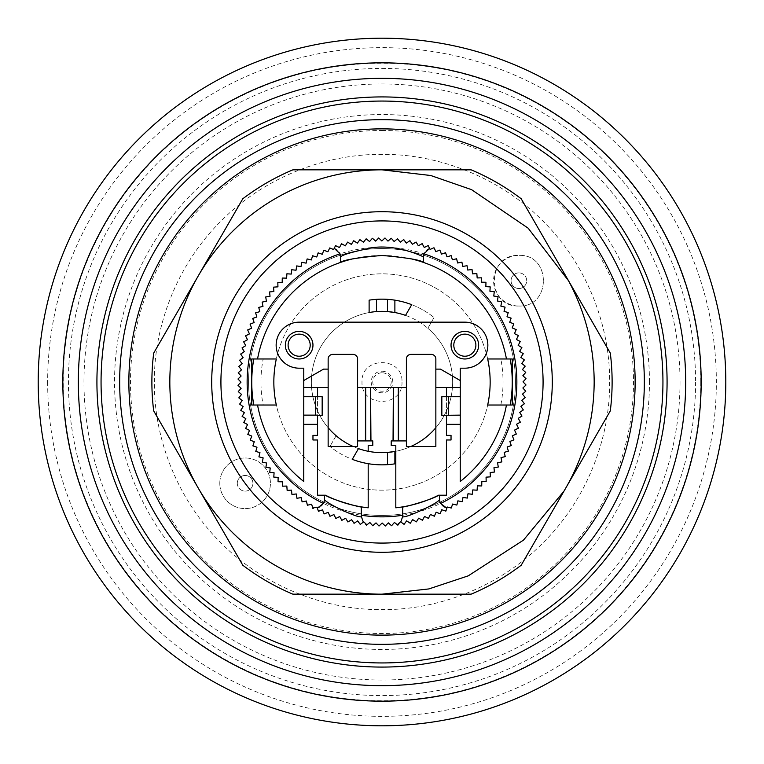 <?xml version="1.0" encoding="UTF-8"?>
<svg xmlns="http://www.w3.org/2000/svg" width="764" height="764" viewBox="0 0 764 764"><rect width="100%" height="100%" fill="white"/><g stroke="black" fill="none" stroke-linecap="round" stroke-linejoin="round"><path stroke-width="0.57" stroke-dasharray="3.82 2.86" d="M518.89 288.534A7.821 7.821 180 0 0 526.711 280.713A7.821 7.821 180 0 0 518.89 272.882L518.89 272.882A7.821 7.821 0 0 1 526.711 280.713A7.821 7.821 0 0 1 518.89 288.534L518.89 288.534A7.821 7.821 0 0 1 511.068 280.713A7.821 7.821 0 0 1 518.89 272.882A7.821 7.821 180 0 0 511.068 280.713A7.821 7.821 180 0 0 518.89 288.534M237.289 483.287A7.821 7.821 0 0 0 245.11 491.118A7.821 7.821 0 0 0 252.932 483.287A7.821 7.821 0 0 1 245.11 491.118A7.821 7.821 0 0 1 237.289 483.287A7.821 7.821 0 0 1 245.11 475.466A7.821 7.821 0 0 1 252.932 483.287A7.821 7.821 0 0 0 245.11 475.466A7.821 7.821 0 0 0 237.289 483.287M700.769 382A318.769 318.769 0 0 1 382 700.769A318.769 318.769 0 0 1 63.231 382A318.769 318.769 0 0 1 382 63.231A318.769 318.769 0 0 1 700.769 382M382 128.868A253.132 253.132 0 0 1 635.132 382A253.132 253.132 0 0 1 382 635.132A253.132 253.132 0 0 1 128.868 382A253.132 253.132 0 0 1 382 128.868M552.286 382A170.286 170.286 0 0 1 382 552.286A170.286 170.286 0 0 1 211.714 382A170.286 170.286 0 0 0 382 552.286A170.286 170.286 0 0 0 552.286 382A170.286 170.286 0 0 1 382 552.286A170.286 170.286 0 0 1 211.714 382A170.286 170.286 0 0 1 382 211.714A170.286 170.286 0 0 1 552.286 382A170.286 170.286 0 0 0 382 211.714A170.286 170.286 0 0 0 211.714 382A170.286 170.286 0 0 1 382 211.714A170.286 170.286 0 0 1 552.286 382M516.846 382A134.846 134.846 0 0 1 382 516.846A134.846 134.846 0 0 1 247.154 382A134.846 134.846 0 0 1 382 247.154A134.846 134.846 0 0 1 516.846 382M523.159 382L526.024 384.989L522.882 387.997L525.756 391.263L522.49 394.138L525.212 397.528L521.831 400.25L524.4 403.755L520.895 406.333L523.321 409.953L519.701 412.369L521.965 416.084L518.25 418.347L520.341 422.158L516.531 424.259L518.46 428.155L514.564 430.084L516.321 434.067L512.338 435.824L513.914 439.873L509.865 441.458L511.269 445.574L507.153 446.978L508.375 451.152L504.202 452.374L505.233 456.595L501.012 457.636L501.862 461.905L497.603 462.755L498.262 467.052L493.964 467.721L494.442 472.047L490.125 472.524L490.412 476.86L486.066 477.156L486.171 481.501L481.817 481.606L481.731 485.952L477.376 485.866L477.099 490.201L472.763 489.925L472.286 494.251L467.969 493.783L467.31 498.08L463.003 497.421L462.163 501.69L457.894 500.85L456.862 505.071L452.641 504.039L451.428 508.222L447.246 507.009L445.851 511.126L441.735 509.731L440.159 513.79L436.101 512.224L434.353 516.206L430.371 514.459L428.451 518.364L424.555 516.435L422.463 520.255L418.643 518.164L416.39 521.888L412.675 519.635L410.258 523.254L406.639 520.847L404.07 524.352L400.556 521.783L397.843 525.183L394.444 522.461L391.579 525.737L388.303 522.872L385.304 526.014L382.153 523.015L379.011 526.024L376.003 522.882L372.736 525.756L369.862 522.49L366.472 525.212L363.75 521.831L360.245 524.4L357.667 520.895L354.047 523.321L351.631 519.701L347.916 521.965L345.653 518.25L341.842 520.341L339.741 516.531L335.845 518.46L333.916 514.564L329.933 516.321L328.176 512.338L324.127 513.914L322.542 509.865L318.426 511.269L317.022 507.153L312.848 508.375L311.626 504.202L307.405 505.233L306.364 501.012L302.095 501.862L301.245 497.603L296.948 498.262L296.279 493.964L291.953 494.442L291.476 490.125L287.14 490.412L286.844 486.066L282.499 486.171L282.393 481.817L278.048 481.731L278.134 477.376L273.798 477.099L274.075 472.763L269.749 472.286L270.217 467.969L265.92 467.31L266.579 463.003L262.31 462.163L263.15 457.894L258.929 456.862L259.961 452.641L255.778 451.428L256.99 447.246L252.874 445.851L254.269 441.735L250.21 440.159L251.776 436.101L247.794 434.353L249.542 430.371L245.636 428.451L247.565 424.555L243.745 422.463L245.836 418.643L242.112 416.39L244.365 412.675L240.746 410.258L243.153 406.639L239.648 404.07L242.217 400.556L238.817 397.843L241.539 394.444L238.263 391.579L241.128 388.303L237.986 385.304L240.985 382.153L237.976 379.011L241.118 376.003L238.244 372.736L241.51 369.862L238.788 366.472L242.169 363.75L239.6 360.245L243.105 357.667L240.679 354.047L244.299 351.631L242.035 347.916L245.75 345.653L243.659 341.842L247.469 339.741L245.54 335.845L249.436 333.916L247.679 329.933L251.662 328.176L250.086 324.127L254.135 322.542L252.731 318.426L256.847 317.022L255.625 312.848L259.798 311.626L258.767 307.405L262.988 306.364L262.138 302.095L266.397 301.245L265.738 296.948L270.036 296.279L269.558 291.953L273.875 291.476L273.588 287.14L277.934 286.844L277.829 282.499L282.183 282.393L282.269 278.048L286.624 278.134L286.901 273.798L291.237 274.075L291.714 269.749L296.031 270.217L296.69 265.92L300.997 266.579L301.837 262.31L306.106 263.15L307.138 258.929L311.359 259.961L312.572 255.778L316.754 256.99L318.149 252.874L322.265 254.269L323.841 250.21L327.899 251.776L329.647 247.794L333.629 249.542L335.549 245.636L339.445 247.565L341.537 243.745L345.357 245.836L347.61 242.112L351.325 244.365L353.742 240.746L357.361 243.153L359.93 239.648L363.444 242.217L366.157 238.817L369.556 241.539L372.421 238.263L375.697 241.128L378.696 237.986L381.847 240.985L384.989 237.976L387.997 241.118L391.263 238.244L394.138 241.51L397.528 238.788L400.25 242.169L403.755 239.6L406.333 243.105L409.953 240.679L412.369 244.299L416.084 242.035L418.347 245.75L422.158 243.659L424.259 247.469L428.155 245.54L430.084 249.436L434.067 247.679L435.824 251.662L439.873 250.086L441.458 254.135L445.574 252.731L446.978 256.847L451.152 255.625L452.374 259.798L456.595 258.767L457.636 262.988L461.905 262.138L462.755 266.397L467.052 265.738L467.721 270.036L472.047 269.558L472.524 273.875L476.86 273.588L477.156 277.934L481.501 277.829L481.606 282.183L485.952 282.269L485.866 286.624L490.201 286.901L489.925 291.237L494.251 291.714L493.783 296.031L498.08 296.69L497.421 300.997L501.69 301.837L500.85 306.106L505.071 307.138L504.039 311.359L508.222 312.572L507.009 316.754L511.126 318.149L509.731 322.265L513.79 323.841L512.224 327.899L516.206 329.647L514.459 333.629L518.364 335.549L516.435 339.445L520.255 341.537L518.164 345.357L521.888 347.61L519.635 351.325L523.254 353.742L520.847 357.361L524.352 359.93L521.783 363.444L525.183 366.157L522.461 369.556L525.737 372.421L522.872 375.697L526.014 378.696L523.159 382M387.52 452.431A70.651 70.651 0 0 1 358.469 448.611A70.651 70.651 0 0 0 452.651 382A70.651 70.651 0 0 0 405.531 315.389L411.72 304.664L405.531 315.389A70.651 70.651 0 0 0 336.141 435.738A70.651 70.651 0 0 0 358.469 448.611L352.28 459.336A82.846 82.846 0 0 1 329.952 446.443A82.846 82.846 0 0 0 352.28 459.336L358.469 448.611A70.651 70.651 0 0 0 410.975 446.434L435.852 446.434L435.852 427.735A70.651 70.651 0 0 0 427.859 328.262L434.047 317.557L427.859 328.262A70.651 70.651 0 0 0 394.883 312.543M506.456 405.016A126.566 126.566 0 0 1 460.243 481.482L460.243 368.191L464.846 368.191A23.015 23.015 0 0 0 487.852 345.185A23.015 23.015 0 0 0 464.846 322.169L299.154 322.169A23.015 23.015 0 0 0 276.148 345.185A23.015 23.015 0 0 0 299.154 368.191L303.757 368.191L303.757 481.482A126.566 126.566 0 0 1 257.544 405.016M312.963 345.185A13.809 13.809 0 0 0 299.154 331.375A13.809 13.809 0 0 0 285.354 345.185A13.809 13.809 0 0 0 299.154 358.984A13.809 13.809 0 0 0 312.963 345.185M478.646 345.185A13.809 13.809 0 0 0 464.846 331.375A13.809 13.809 0 0 0 451.037 345.185A13.809 13.809 0 0 0 464.846 358.984A13.809 13.809 0 0 0 478.646 345.185M253.801 405.016L263.16 405.016A121.046 121.046 0 0 1 263.16 358.984L276.32 358.984L251.748 358.984L251.748 405.016L276.32 405.016A108.154 108.154 0 0 1 273.846 382A108.154 108.154 0 0 0 382 490.154A108.154 108.154 0 0 0 490.154 382A108.154 108.154 0 0 1 276.32 405.016L253.801 405.016A130.252 130.252 0 0 1 253.801 358.984L276.32 358.984A108.154 108.154 0 0 1 487.68 358.984L500.84 358.984A121.046 121.046 0 0 1 500.84 405.016L510.199 405.016A130.252 130.252 0 0 0 510.199 358.984L500.84 358.984M515.471 382A133.471 133.471 0 0 0 382 248.529A133.471 133.471 0 0 0 248.529 382A133.471 133.471 0 0 0 382 515.471A133.471 133.471 0 0 0 515.471 382A133.471 133.471 0 0 0 382 248.529A133.471 133.471 0 0 0 248.529 382A133.471 133.471 0 0 0 382 515.471A133.471 133.471 0 0 0 515.471 382M310.203 345.185A11.049 11.049 0 0 0 299.154 334.135A11.049 11.049 0 0 0 288.114 345.185A11.049 11.049 0 0 0 299.154 356.225A11.049 11.049 0 0 0 310.203 345.185M475.886 345.185A11.049 11.049 0 0 0 464.846 334.135A11.049 11.049 0 0 0 453.797 345.185A11.049 11.049 0 0 0 464.846 356.225A11.049 11.049 0 0 0 475.886 345.185M649.457 382A267.457 267.457 0 0 0 382 114.543A267.457 267.457 0 0 0 114.543 382A267.457 267.457 0 0 0 382 649.457A267.457 267.457 0 0 0 649.457 382M518.89 306.02C551.532 307.453 551.541 253.963 518.89 255.396C551.532 253.963 551.541 307.453 518.89 306.02L518.89 306.02A25.317 25.317 0 0 1 493.573 280.713A25.317 25.317 0 0 1 518.89 255.396L518.89 255.396C486.238 253.963 486.229 307.453 518.89 306.02M219.803 483.287A25.317 25.317 0 0 0 245.11 508.604A25.317 25.317 0 0 0 270.427 483.287A25.317 25.317 0 0 1 245.11 508.604A25.317 25.317 0 0 1 219.803 483.287A25.317 25.317 0 0 1 245.11 457.98A25.317 25.317 0 0 1 270.427 483.287A25.317 25.317 0 0 0 245.11 457.98A25.317 25.317 0 0 0 219.803 483.287M263.16 358.984L253.801 358.984M154.395 382C153.726 328.062 175.873 265.643 221.063 221.063C265.633 175.882 328.052 153.726 382 154.395C435.938 153.726 498.357 175.873 542.937 221.063C588.118 265.633 610.274 328.052 609.605 382C610.274 435.938 588.127 498.357 542.937 542.937C498.367 588.118 435.948 610.274 382 609.605C328.062 610.274 265.643 588.127 221.063 542.937C175.882 498.367 153.726 435.948 154.395 382M695.584 382A313.584 313.584 0 0 1 382 695.584A313.584 313.584 0 0 1 68.416 382A313.584 313.584 0 0 1 382 68.416A313.584 313.584 0 0 1 695.584 382M680.017 382A298.017 298.017 0 0 1 382 680.017A298.017 298.017 0 0 1 83.983 382A298.017 298.017 0 0 1 382 83.983A298.017 298.017 0 0 1 680.017 382M334.25 248.271L334.25 248.271C338.232 249.828 340.343 252.741 340.582 257.01C340.343 252.741 338.232 249.828 334.25 248.271M429.54 248.338L429.54 248.348C425.682 249.943 423.638 252.836 423.418 257.01L423.418 262.405A126.566 126.566 0 0 1 506.456 358.984M510.199 405.016L487.68 405.016L512.252 405.016L512.252 358.984L487.68 358.984L510.199 358.984M276.32 405.016L263.16 405.016M487.68 358.984A108.154 108.154 0 0 1 490.154 382A108.154 108.154 0 0 0 382 273.846A108.154 108.154 0 0 0 273.846 382A108.154 108.154 0 0 1 276.32 358.984M487.68 405.016L500.84 405.016M411.72 304.674A82.846 82.846 0 0 0 394.883 300.166L394.596 300.118M398.569 440.914L398.569 387.52L365.431 387.52L365.431 440.914M441.831 415.349L446.434 415.349L446.434 396.726L441.831 396.726L441.831 415.349M411.72 304.664A82.846 82.846 0 0 1 434.047 317.557A82.846 82.846 0 0 0 411.72 304.664M392.725 299.851L390.91 299.641M387.52 299.345A82.846 82.846 0 0 0 376.48 299.345L373.663 299.574M371.275 299.851L369.117 300.166L369.117 312.543L371.275 312.17M317.566 415.349L322.169 415.349L322.169 396.726L317.566 396.726L317.566 415.349L303.757 415.138M257.544 358.984A126.566 126.566 0 0 1 340.582 262.405L340.582 257.01M411.299 258.872A126.566 126.566 0 0 0 382 255.434M381.971 255.434A126.566 126.566 0 0 0 366.09 256.437M365.966 256.456A126.566 126.566 0 0 0 352.701 258.872M357.609 440.914L372.794 440.914L372.794 445.517L368.191 445.517L368.191 451.285M435.852 427.735L435.852 358.984A4.603 4.603 0 0 0 431.249 354.381L410.994 354.381A4.603 4.603 0 0 0 406.391 358.984L406.391 446.434L410.975 446.434M398.569 387.52L406.391 387.52M435.852 387.52L446.434 387.52L446.434 435.384L451.037 435.384L451.037 439.988L446.434 439.988L446.434 495.215L438.574 495.215M460.243 380.539L440.446 369.117L435.852 369.117M358.469 448.611A70.651 70.651 0 0 1 353.025 446.434L357.609 446.434L357.609 358.984A4.603 4.603 0 0 0 353.006 354.381L332.751 354.381A4.603 4.603 0 0 0 328.148 358.984L328.148 427.735A70.651 70.651 0 0 1 405.531 315.389M357.609 387.52L365.431 387.52M401.998 382C403.029 407.88 360.914 407.718 362.002 382C360.971 356.119 403.086 356.282 401.998 382M336.141 435.738L329.952 446.443L336.141 435.738M373.099 311.913L376.48 311.569A70.651 70.651 0 0 1 387.52 311.569M328.148 369.117L323.554 369.117L303.757 380.539M325.426 495.215L317.566 495.215L317.566 439.988L312.963 439.988L312.963 435.384L317.566 435.384L317.566 387.52L328.148 387.52M402.714 516.359L400.804 521.965L402.714 516.359L402.714 506.857A126.566 126.566 0 0 1 395.809 507.812L395.809 445.517L391.206 445.517L391.206 440.914L406.391 440.914M393.049 440.914L393.049 387.52M370.951 387.52L370.951 440.914M460.243 415.138L446.434 415.349M446.434 424.345L460.243 424.345M460.243 396.726L446.434 396.726M446.434 387.52L460.243 387.52M328.148 427.735L328.148 446.434L353.025 446.434M303.757 396.726L317.566 396.726M303.757 387.52L317.566 387.52M303.757 424.345L317.566 424.345M392.725 464.149L394.883 463.834L394.883 451.457M352.28 459.326A82.846 82.846 0 0 0 387.52 464.655L390.337 464.426M439.529 499.179C439.854 503.906 442.289 506.904 446.854 508.184L446.854 508.194C442.289 506.904 439.854 503.906 439.529 499.179L439.529 495.215M324.471 495.215L324.471 499.179C324.165 503.81 321.797 506.79 317.366 508.136L317.366 508.136C321.797 506.79 324.165 503.81 324.471 499.179M361.286 516.359L363.33 522.137L361.286 516.359L361.286 506.857A126.566 126.566 0 0 0 368.191 507.812L368.191 463.681M397.843 525.183L397.299 524.744L398.98 523.76M365.641 524.18L366.93 524.849M521.191 565.245A230.117 230.117 0 0 1 471.101 594.172L292.898 594.172A230.117 230.117 0 0 1 242.809 565.245L153.707 410.917A230.117 230.117 0 0 1 153.707 353.083L242.809 198.755A230.117 230.117 0 0 1 292.898 169.828L471.101 169.828A230.117 230.117 0 0 1 521.191 198.755L610.293 353.073A230.117 230.117 0 0 1 610.293 410.927L521.191 565.245M382 372.784A9.216 9.216 0 0 0 372.784 382A9.216 9.216 0 0 0 382 391.216A9.216 9.216 0 0 0 391.216 382A9.216 9.216 0 0 0 382 372.784M382 371.208A10.792 10.792 0 0 1 392.791 382A10.792 10.792 0 0 1 382 392.791A10.792 10.792 0 0 1 371.208 382A10.792 10.792 0 0 1 382 371.208M382 130.482A251.518 251.518 0 0 1 633.518 382A251.518 251.518 0 0 1 382 633.518A251.518 251.518 0 0 1 130.482 382A251.518 251.518 0 0 1 382 130.482M47.654 382A334.346 334.346 0 0 0 382 716.346A334.346 334.346 0 0 0 716.346 382A334.346 334.346 0 0 0 382 47.654A334.346 334.346 0 0 0 47.654 382"/><path stroke-width="1.15" d="M701.171 382A319.171 319.171 0 0 1 382 701.171A319.171 319.171 0 0 1 62.829 382A319.171 319.171 0 0 1 382 62.829A319.171 319.171 0 0 1 701.171 382M382 685.68A303.68 303.68 0 0 1 78.32 382A303.68 303.68 0 0 1 382 78.32A303.68 303.68 0 0 1 685.68 382A303.68 303.68 0 0 1 382 685.68M382 96.923A285.077 285.077 0 0 0 96.923 382A285.077 285.077 0 0 0 382 667.077A285.077 285.077 0 0 0 667.077 382A285.077 285.077 0 0 0 382 96.923M644.339 382A262.338 262.338 0 0 1 382 644.339A262.338 262.338 0 0 1 119.661 382A262.338 262.338 0 0 1 382 119.661A262.338 262.338 0 0 1 644.339 382M662.942 382A280.942 280.942 0 0 1 382 662.942A280.942 280.942 0 0 1 101.058 382A280.942 280.942 0 0 1 382 101.058A280.942 280.942 0 0 1 662.942 382M382 128.868A253.132 253.132 0 0 1 635.132 382A253.132 253.132 0 0 1 382 635.132A253.132 253.132 0 0 1 128.868 382A253.132 253.132 0 0 1 382 128.868M552.286 382A170.286 170.286 0 0 1 382 552.286A170.286 170.286 0 0 1 211.714 382A170.286 170.286 0 0 1 382 211.714A170.286 170.286 0 0 1 552.286 382M543.08 382A161.08 161.08 0 0 1 382 543.08A161.08 161.08 0 0 1 220.92 382A161.08 161.08 0 0 1 382 220.92A161.08 161.08 0 0 1 543.08 382M435.852 427.735A70.651 70.651 0 0 1 410.975 446.434M387.52 464.655L387.52 452.431L394.883 451.457L394.883 463.834A82.846 82.846 0 0 1 352.28 459.326L358.469 448.611L352.28 459.336M448.611 415.138L448.611 396.726L441.831 396.726L441.831 415.349L460.243 415.138L460.243 424.345L446.434 424.345L446.434 435.384L451.037 435.384L451.037 439.988L446.434 439.988L446.434 495.215L439.529 495.215L439.529 499.179A9.206 9.206 0 0 0 440.589 503.457A134.846 134.846 0 0 0 423.982 253.849L429.54 248.338L430.084 249.436L433.646 247.87M440.589 503.457L446.854 508.194L447.246 507.009L451.257 508.031L452.641 504.039L456.862 505.071L457.894 500.85L462.163 501.69L463.003 497.421L467.31 498.08L467.969 493.783L472.286 494.251L472.763 489.925L477.099 490.201L477.376 485.866L481.731 485.952L481.817 481.606L486.171 481.501L486.066 477.156L490.412 476.86L490.125 472.524L494.442 472.047L493.964 467.721L498.262 467.052L497.603 462.755L501.862 461.905L501.012 457.636L505.233 456.595L504.202 452.374L508.375 451.152L507.153 446.978L511.269 445.574L509.865 441.458L513.914 439.873L512.338 435.824L516.321 434.067L514.564 430.084L518.46 428.155L516.531 424.259L520.341 422.158L518.25 418.347L521.965 416.084L519.701 412.369L523.321 409.953L520.895 406.333L524.4 403.755L521.831 400.25L525.212 397.528L522.49 394.138L525.756 391.263L522.882 387.997L526.024 384.989L523.015 381.847L526.014 378.696L522.872 375.697L525.737 372.421L522.461 369.556L525.183 366.157L521.783 363.444L524.352 359.93L520.847 357.361L523.254 353.742L519.635 351.325L521.888 347.61L518.164 345.357L520.255 341.537L516.435 339.445L518.364 335.549L514.459 333.629L516.206 329.647L512.224 327.899L513.79 323.841L509.731 322.265L511.126 318.149L507.009 316.754L508.222 312.572L504.039 311.359L505.071 307.138L500.85 306.106L501.69 301.837L497.421 300.997L498.08 296.69L493.783 296.031L494.251 291.714L489.925 291.237L490.201 286.901L485.866 286.624L485.952 282.269L481.606 282.183L481.501 277.829L477.156 277.934L476.86 273.588L472.524 273.875L472.047 269.558L467.721 270.036L467.052 265.738L462.755 266.397L461.905 262.138L457.636 262.988L456.595 258.767L452.374 259.798L451.152 255.625L446.978 256.847L445.574 252.731L441.458 254.135L439.873 250.086L435.824 251.662L434.181 247.937M365.431 387.52L365.431 440.914L370.55 440.914L370.55 387.52L357.609 387.52L357.609 358.984A4.603 4.603 0 0 0 353.006 354.381L332.751 354.381A4.603 4.603 0 0 0 328.148 358.984L328.148 369.117L323.554 369.117L303.757 380.539L303.757 368.191L299.154 368.191A23.015 23.015 0 0 1 276.148 345.185A23.015 23.015 0 0 1 299.154 322.169L464.846 322.169A23.015 23.015 0 0 1 487.852 345.185A23.015 23.015 0 0 1 464.846 368.191L460.243 368.191L460.243 380.539L440.446 369.117L435.852 369.117L435.852 358.984A4.603 4.603 0 0 0 431.249 354.381L410.994 354.381A4.603 4.603 0 0 0 406.391 358.984L406.391 387.52L393.355 387.52L393.355 440.914L391.206 440.914L391.206 445.517L395.809 445.517L395.809 507.812A126.566 126.566 0 0 0 438.574 495.215L439.529 495.215M312.963 345.185A13.809 13.809 0 0 0 299.154 331.375A13.809 13.809 0 0 0 285.354 345.185A13.809 13.809 0 0 0 299.154 358.984A13.809 13.809 0 0 0 312.963 345.185M478.646 345.185A13.809 13.809 0 0 0 464.846 331.375A13.809 13.809 0 0 0 451.037 345.185A13.809 13.809 0 0 0 464.846 358.984A13.809 13.809 0 0 0 478.646 345.185M276.32 358.984A108.154 108.154 0 0 0 276.32 405.016L251.748 405.016L251.748 358.984L276.32 358.984A108.154 108.154 0 0 0 276.32 405.016M487.68 405.016A108.154 108.154 0 0 0 487.68 358.984L512.252 358.984L512.252 405.016L487.68 405.016A108.154 108.154 0 0 0 487.68 358.984M288.114 345.185A11.049 11.049 0 0 1 299.154 334.135A11.049 11.049 0 0 1 310.203 345.185A11.049 11.049 0 0 1 299.154 356.225A11.049 11.049 0 0 1 288.114 345.185M453.797 345.185A11.049 11.049 0 0 1 464.846 334.135A11.049 11.049 0 0 1 475.886 345.185A11.049 11.049 0 0 1 464.846 356.225A11.049 11.049 0 0 1 453.797 345.185M510.199 358.984A130.252 130.252 0 0 1 510.199 405.016M725.8 382A343.8 343.8 0 0 1 382 725.8A343.8 343.8 0 0 1 38.2 382A343.8 343.8 0 0 1 382 38.2A343.8 343.8 0 0 1 725.8 382M429.54 248.348L428.155 245.54L424.259 247.469L422.158 243.649L418.347 245.75L416.084 242.035L412.369 244.299L409.953 240.679L406.333 243.105L403.755 239.6L400.25 242.169L397.528 238.779L394.138 241.51L391.263 238.244L387.997 241.118L384.989 237.976L381.847 240.985L378.696 237.986L375.697 241.128L372.421 238.263L369.556 241.539L366.157 238.807L363.444 242.217L359.93 239.638L357.361 243.153L353.742 240.736L351.325 244.365L347.61 242.112L345.357 245.836L341.537 243.745L339.455 247.555L335.549 245.636L333.629 249.542L329.742 247.956L327.899 251.776L323.841 250.21L322.265 254.269L318.149 252.874L316.754 256.99L312.572 255.778L311.359 259.961L307.138 258.929L306.106 263.15L301.837 262.31L300.997 266.579L296.69 265.92L296.031 270.217L291.714 269.749L291.237 274.075L286.901 273.798L286.624 278.134L282.269 278.048L282.183 282.393L277.829 282.499L277.934 286.844L273.588 287.14L273.875 291.476L269.558 291.953L270.036 296.279L265.738 296.948L266.397 301.245L262.138 302.095L262.988 306.364L258.767 307.405L259.798 311.626L255.625 312.848L256.847 317.022L252.731 318.426L254.135 322.542L250.086 324.127L251.662 328.176L247.679 329.933L249.436 333.916L245.54 335.845L247.469 339.741L243.659 341.842L245.75 345.653L242.035 347.916L244.299 351.631L240.679 354.047L243.105 357.667L239.6 360.245L242.169 363.75L238.788 366.472L241.51 369.862L238.244 372.736L241.118 376.003L237.976 379.011L240.985 382.153L237.986 385.304L241.128 388.303L238.263 391.579L241.539 394.444L238.817 397.843L242.217 400.556L239.648 404.07L243.153 406.639L240.746 410.258L244.365 412.675L242.112 416.39L245.836 418.643L243.745 422.463L247.565 424.555L245.636 428.451L249.542 430.371L247.794 434.353L251.776 436.101L250.21 440.159L254.269 441.735L252.874 445.851L256.99 447.246L255.778 451.428L259.961 452.641L258.929 456.862L263.15 457.894L262.31 462.163L266.579 463.003L265.92 467.31L270.217 467.969L269.749 472.286L274.075 472.763L273.798 477.099L278.134 477.376L278.048 481.731L282.393 481.817L282.499 486.171L286.844 486.066L287.14 490.412L291.476 490.125L291.953 494.442L296.279 493.964L296.948 498.262L301.245 497.603L302.095 501.862L306.364 501.012L307.405 505.233L311.626 504.202L312.753 508.031L317.022 507.153L317.366 508.146L323.411 503.457A9.206 9.206 0 0 0 324.471 499.179L324.471 495.215L317.566 495.215L317.566 439.988L312.963 439.988L312.963 435.384L317.566 435.384L317.566 424.345L303.757 424.345L303.757 481.482A126.566 126.566 0 0 1 257.544 405.016M253.801 405.016A130.252 130.252 0 0 1 253.801 358.984M390.91 299.641L387.52 299.345L387.52 311.569L394.883 312.543L394.883 300.166M411.72 304.664L405.531 315.389L411.72 304.674A82.846 82.846 0 0 0 369.117 300.166L369.117 312.543A70.651 70.651 0 0 1 405.531 315.389M334.25 248.271L340.018 253.849A9.206 9.206 0 0 1 340.582 257.01C342.005 254.88 352.729 251.738 372.775 247.612C397.882 244.155 424.144 256.924 423.418 257.01A9.206 9.206 0 0 1 423.982 253.849M393.355 440.914L398.569 440.914L398.569 387.52M368.191 463.681L368.191 507.812A126.566 126.566 0 0 1 361.286 506.857L361.286 516.359L363.33 522.137L363.75 521.831L366.93 524.849L369.862 522.49L372.736 525.756L376.003 522.882L379.011 526.024L382.153 523.015L385.304 526.014L388.303 522.872L391.579 525.737L394.444 522.461L397.299 524.744L400.556 521.783L404.07 524.362L406.639 520.847L410.258 523.254L412.675 519.635L416.39 521.869L418.643 518.173L422.454 520.246L424.555 516.445L428.451 518.364L430.371 514.449L434.363 516.216L436.11 512.214L440.159 513.8L441.735 509.731L445.851 511.126L446.854 508.184M460.243 380.539L460.243 415.138M460.243 396.726L448.611 396.726M317.366 508.136L318.426 511.269L322.542 509.865L324.127 513.924L328.176 512.338L329.943 516.302L333.916 514.564L335.845 518.45L339.741 516.531L341.842 520.341L345.653 518.25L347.906 521.974L351.631 519.701L354.047 523.321L357.667 520.895L360.245 524.4L363.33 522.137M394.596 300.118L392.725 299.851M373.663 299.574L371.275 299.851M317.566 415.349L322.169 415.349L322.169 396.726L315.389 396.726L315.389 415.138L317.566 415.138L317.566 424.345M315.389 396.726L303.757 396.726L303.757 380.539M303.757 424.345L303.757 396.726M303.757 415.138L315.389 415.138M352.701 258.872A126.566 126.566 0 0 0 340.582 262.405L340.582 257.01M257.544 358.984A126.566 126.566 0 0 1 340.582 262.405C343.026 260.037 356.836 257.716 382 255.434C407.164 257.716 420.974 260.037 423.418 262.405A126.566 126.566 0 0 0 411.299 258.872M423.418 257.01L423.418 262.405A126.566 126.566 0 0 1 506.456 358.984M394.883 451.457A70.651 70.651 0 0 1 368.191 451.285L368.191 445.517L372.794 445.517L372.794 440.914L370.55 440.914M435.852 369.117L435.852 446.434L406.391 446.434L406.391 387.52M406.391 440.914L398.569 440.914M506.456 405.016A126.566 126.566 0 0 1 460.243 481.482L460.243 424.345M357.609 387.52L357.609 446.434L328.148 446.434L328.148 369.117M365.431 440.914L357.609 440.914M371.275 312.17L373.099 311.913M340.018 253.849A134.846 134.846 0 0 0 323.411 503.457M393.049 440.914L393.355 387.52M370.55 387.52L370.951 440.914M446.434 424.345L446.434 415.349M446.434 396.726L446.434 387.52M460.243 387.52L435.852 387.52M328.148 427.735A70.651 70.651 0 0 0 353.025 446.434M328.148 387.52L303.757 387.52M317.566 387.52L317.566 396.726M368.191 451.285A70.651 70.651 0 0 1 358.469 448.611M400.804 521.965L402.714 516.359L402.714 506.857C402.16 508.041 433.446 499.264 438.574 495.215M361.286 515.251A134.846 134.846 0 0 0 402.714 515.251M393.049 387.52L370.951 387.52M390.337 464.426L392.725 464.149M312.848 508.375L313.431 508.203L312.848 508.375M325.426 495.215C330.602 499.274 361.773 508.031 361.286 506.857A126.566 126.566 0 0 1 325.426 495.215L324.471 495.215M402.714 516.359C402.026 520.141 440.981 502.187 439.529 499.179M324.471 499.179C323.621 502.435 361.372 519.988 361.286 516.359M397.299 524.744L397.843 525.183L398.98 523.76M365.641 524.18L366.472 525.212L366.93 524.849M198.353 488.263L198.153 487.909A212.172 212.172 0 0 1 198.153 276.091L198.353 275.737A212.172 212.172 0 0 1 382 169.828L430.762 175.51L471.579 189.663L528.172 228.197L568.454 280.646C585.463 312.295 594.039 346.082 594.172 382C593.972 421.145 583.897 457.55 563.928 491.223L523.455 540.148L468.236 575.855L428.871 588.929L382.019 594.172A212.172 212.172 0 0 1 198.353 488.263L242.809 565.245A230.117 230.117 0 0 0 292.898 594.172L471.101 594.172A230.117 230.117 0 0 0 521.191 565.245L610.293 410.927A230.117 230.117 0 0 0 610.293 353.073L521.191 198.755A230.117 230.117 0 0 0 471.101 169.828L292.898 169.828A230.117 230.117 0 0 0 242.809 198.755L198.353 275.737M198.153 487.909L153.707 410.917A230.117 230.117 0 0 1 153.707 353.083L198.153 276.091M398.311 440.914L398.311 387.52M393.403 440.914L393.403 387.52M365.679 440.914L365.679 387.52M370.397 387.52L370.397 440.914M376.48 311.569L376.48 299.345M312.753 508.031L313.431 508.203"/></g></svg>
